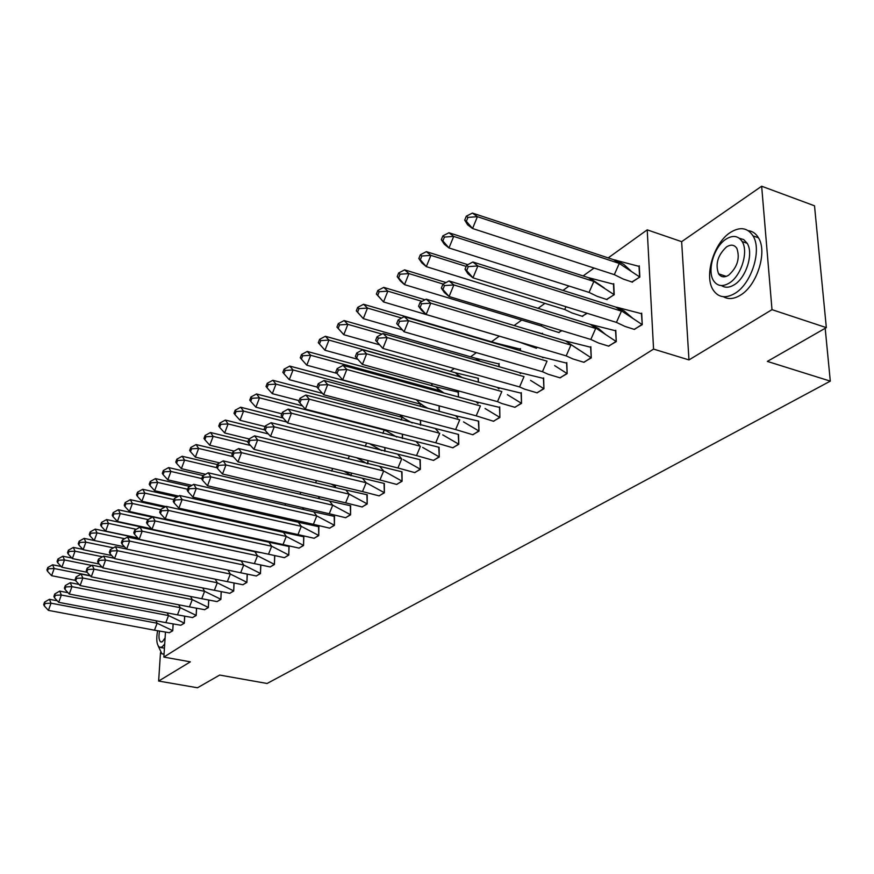 <?xml version="1.0" encoding="UTF-8"?>
<svg xmlns="http://www.w3.org/2000/svg" width="874" height="874" viewBox="0 0 874 874"><rect width="100%" height="100%" fill="white"/><g stroke="black" fill="none" stroke-linecap="round" stroke-linejoin="round"><path stroke-width="1.31" d="M724.983 276.719L724.841 275.922M160.488 652.725L158.642 681.054L190.346 661.847L163.864 657.084L165.448 632.405M826.334 327.63L771.993 309.658L761.658 186.228L814.513 205.805L826.334 327.63L767.35 361.41L830.3 381.13L267.083 683.479L219.68 675.067L197.491 687.772L158.642 681.054M430.816 385.39L432.947 383.861M450.361 371.341L454.262 368.544M470.583 356.811L476.385 352.637M491.505 341.767L499.316 336.162M514.109 325.521L521.702 320.07M538.056 308.314L544.917 303.376M562.943 290.419L569.029 286.049M583.1 275.933L594.058 268.056M608.195 257.896L647.208 229.851L653.566 349.097L163.864 657.084M761.658 186.228L681.644 241.661L647.208 229.851M830.3 381.13L825.187 328.285M169.272 632.743L172.746 630.788L173.15 624.353M180.743 625.26L184.316 623.249L184.709 616.607M192.509 617.579L196.18 615.514L196.574 608.654M204.592 609.691L208.351 607.583L208.744 600.482M216.992 601.607L220.86 599.422L221.242 592.091M229.731 593.293L233.708 591.053L234.068 583.461M242.819 584.75L246.905 582.445L247.266 574.589M258.016 539.815L258.802 539.269M256.268 575.977L260.463 573.595L260.813 565.456M272.382 529.917L273.496 529.152M270.099 566.953L274.414 564.506L274.753 556.05M287.185 519.735L288.639 518.73M284.323 557.667L288.77 555.143L289.086 546.37M302.426 509.247L304.25 507.991M298.963 548.118L303.54 545.518L303.835 536.407M318.147 498.431L319.884 496.803M314.039 538.275L318.748 535.598L318.573 526.629M334.349 487.288L335.408 486.556L335.441 485.125M329.553 528.147L334.414 525.383L334.196 516.294M351.053 475.795L351.457 473.053M345.547 517.714L350.561 514.862L350.299 505.664M367.965 460.554L367.91 463.821M362.033 506.953L367.2 504.003L366.905 494.695M384.975 447.608L384.931 451.366M379.032 495.864L384.363 492.816L384.025 483.377M402.521 434.214L402.477 438.486M396.577 484.414L402.084 481.268L401.69 471.709M420.613 420.318L420.591 425.146M414.68 472.594L420.372 469.338L419.924 459.658M439.283 405.897L439.272 411.326M433.384 460.39L439.261 457.026L438.759 447.215M458.063 392.065L458.577 397.004M452.71 447.772L458.784 444.287L458.238 434.345M477.98 378.191L478.526 382.146M472.692 434.739L478.985 431.122L478.362 421.049M498.584 363.846L499.087 363.497L499.141 366.73M493.362 421.246L499.884 417.499L499.72 406.934L499.196 407.284M519.899 348.999L520.423 348.639L520.456 350.703M514.764 407.273L521.516 403.395L521.297 392.677L520.762 393.038M535.86 348.092L537.608 347.437M541.978 333.617L542.503 333.256L542.525 334.054M536.931 392.808L543.923 388.777L543.65 377.907L543.093 378.278M558.562 332.47L561.927 330.7M559.906 377.808L567.16 373.635L566.811 362.601L566.254 362.972M582.084 316.257L587.197 313.318M583.723 362.262L591.261 357.914L590.835 346.727L590.267 347.109M606.49 299.454L614.214 294.724L613.723 283.646L613.166 284.028M608.457 346.115L616.279 341.603L615.777 330.252L615.187 330.645M631.826 281.996L639.844 277.091L639.276 265.838L638.708 266.242M634.131 329.356L642.259 324.658L641.68 313.143L641.079 313.537M681.644 241.661L688.974 359.924L771.993 309.658M688.974 359.924L653.566 349.097M57.269 600.777L49.436 599.291L50.998 603.191L157.123 623.228L154.469 630.198L169.381 632.743L172.659 630.613L157.123 623.228L155.889 620.737M172.757 630.624L173.052 624.342M48.42 610.391L44.213 605.824L45.077 603.431L50.998 603.191L48.42 610.391L154.469 630.198M45.077 603.431L44.563 602.12L43.7 604.524L44.213 605.824M49.436 599.291L44.563 602.12M90.197 575.66L54.177 568.526L52.615 564.79L61.147 566.483M52.615 564.79L47.786 567.532L46.934 569.924L47.447 571.17L48.299 568.777L54.177 568.526L51.61 575.704L75.568 580.402M51.61 575.704L47.447 571.17M48.299 568.777L47.786 567.532M158.172 645.908L161.941 653.883L164.061 653.981M164.443 648.147L160.587 647.514M157.538 631.006C156.053 639.768 156.752 645.209 159.614 647.328L162.061 646.979L164.705 644.062M159.472 631.443C158.522 637.08 158.97 640.587 160.805 641.953L162.411 641.724L165.099 637.933M730.325 232.484C713.479 243.103 703.69 276.992 713.512 290.496C718.701 297.663 725.824 298.646 734.881 293.413C751.465 283.864 762.172 250.051 753.017 235.871C747.554 227.611 739.983 226.486 730.325 232.484M723.388 296.712C728.304 299.574 733.952 299.083 740.333 295.226C756.95 285.711 767.656 251.974 758.457 237.794C755.944 233.555 752.525 231.162 748.22 230.649M739.229 238.198L743.719 239.607L747.161 243.289C753.814 253.427 746.199 277.79 734.236 284.771C729.353 287.754 725.103 288.016 721.465 285.558M725.977 239.17C713.905 246.73 706.76 271.169 713.73 280.958C717.488 286.235 722.645 286.945 729.211 283.089C741.152 276.075 748.778 251.679 742.146 241.541C738.246 235.696 732.86 234.909 725.977 239.17M728.632 275.212C737.394 267.226 740.147 258.289 736.88 248.402C734.389 244.709 730.948 244.207 726.545 246.905C717.783 255.11 715.118 264.079 718.581 273.813C721.006 277.266 724.36 277.735 728.632 275.212M821.09 273.649L820.38 266.308M68.019 592.703L59.705 591.108L61.333 595.03L168.54 615.558L165.831 622.627L180.852 625.26L184.217 623.064L168.54 615.558L167.153 612.871M184.327 623.086L184.6 616.585M58.7 602.328L54.439 597.707L55.324 595.27L61.333 595.03L58.7 602.328L165.831 622.627M55.324 595.27L54.789 593.959L53.915 596.396L54.439 597.707M59.705 591.108L54.789 593.959M79.075 584.433L70.259 582.707L71.952 586.651L180.241 607.692L177.488 614.859L192.619 617.579L196.071 615.329L180.241 607.692L178.711 604.786M196.18 615.351L196.464 608.632M69.264 594.058L64.949 589.371L65.845 586.902L71.952 586.651L69.264 594.058L177.488 614.859M65.845 586.902L65.288 585.58L64.392 588.049L64.949 589.371M70.259 582.707L65.288 585.58M90.437 575.933L81.085 574.076L82.844 578.031L192.269 599.608L189.461 606.884L204.702 609.702L208.252 607.386L192.269 599.608L190.554 596.483M208.362 607.408L208.624 600.46M80.113 585.558L75.743 580.806L76.661 578.293L82.844 578.031L80.113 585.558L189.461 606.884M76.661 578.293L76.082 576.971L75.164 579.484L75.743 580.806M81.085 574.076L76.082 576.971M102.138 567.204L92.218 565.205L94.053 569.182L204.603 591.316L201.741 598.701L217.113 601.607L220.751 599.236L204.603 591.316L202.702 587.94M220.871 599.258L221.122 592.069M91.257 576.829L86.843 572L87.771 569.455L94.053 569.182L91.257 576.829L201.741 598.701M87.771 569.455L87.16 568.122L86.242 570.667L86.843 572M92.218 565.205L87.16 568.122M114.177 558.235L103.667 556.093L105.568 560.081L217.287 582.794L214.37 590.289L229.851 593.304L233.587 590.857L217.287 582.794L215.179 579.156M233.708 590.89L233.959 583.439M102.728 567.849L98.249 562.954L99.188 560.365L105.568 560.081L102.728 567.849L214.37 590.289M99.188 560.365L98.565 559.032L97.615 561.611L98.249 562.954M103.667 556.093L98.565 559.032M91.781 565.456L64.468 559.972L62.841 556.214L71.865 558.038M62.841 556.214L57.968 558.978L57.094 561.403L57.629 562.659L58.503 560.234L64.468 559.972L61.857 567.259L87.094 572.284M61.857 567.259L57.629 562.659M58.503 560.234L57.968 558.978M102.466 556.782L75.033 551.188L73.34 547.419L82.888 549.375M73.34 547.419L68.423 550.205L67.538 552.663L68.096 553.919L68.98 551.461L75.033 551.188L72.367 558.584L99.21 564.003M72.367 558.584L68.096 553.919M68.98 551.461L68.423 550.205M113.423 547.867L85.881 542.164L84.123 538.384L94.228 540.493M84.123 538.384L79.163 541.181L78.267 543.683L78.835 544.95L79.742 542.448L85.881 542.164L83.161 549.68L111.697 555.525M83.161 549.68L78.835 544.95M79.742 542.448L79.163 541.181M124.687 538.712L97.036 532.9L95.211 529.109L138.07 538.155M95.211 529.109L90.197 531.916L89.279 534.462L89.88 535.729L90.798 533.184L97.036 532.9L94.261 540.525L124.567 546.829M94.261 540.525L89.88 535.729M90.798 533.184L90.197 531.916M136.246 529.294L108.496 523.373L106.595 519.56L217.331 543.257M106.595 519.56L101.548 522.401L100.608 524.979L101.231 526.257L102.171 523.668L108.496 523.373L105.667 531.119L137.852 537.914M105.667 531.119L101.231 526.257M102.171 523.668L101.548 522.401M126.566 549.025L115.434 546.709L117.422 550.718L230.321 574.032L227.338 581.647L242.939 584.761L246.785 582.259L230.321 574.032L227.972 570.121M246.905 582.281L247.134 574.557M114.516 558.606L109.982 553.635L110.943 551.013L117.422 550.718L114.516 558.606L227.338 581.647M110.943 551.013L110.288 549.67L109.326 552.302L109.982 553.635M115.434 546.709L110.288 549.67M234.254 534.637L245.07 536.997M240.743 548.271L233.15 546.643M148.121 519.604L120.284 513.573L118.307 509.761L152.382 517.179M118.307 509.761L113.205 512.601L112.243 515.223L112.899 516.501L113.86 513.879L120.284 513.573L117.4 521.439L151.563 528.77M117.4 521.439L112.899 516.501M113.86 513.879L113.205 512.601M241.235 561.021L127.549 537.062L129.614 541.093L243.715 565.03L240.678 572.765L256.399 575.988L260.343 573.41L243.715 565.03L241.235 561.021L243.223 561.272M260.474 573.431L260.692 565.423M126.643 549.101L122.043 544.065L123.037 541.388L129.614 541.093L126.643 549.101L240.678 572.765M123.037 541.388L122.349 540.045L121.366 542.71L122.043 544.065M127.549 537.062L122.349 540.045M258.278 539.629L255.503 539.269M245.343 537.051L129.461 511.498L124.906 506.483L125.878 503.817L125.2 502.539L124.228 505.194L124.906 506.483M160.619 509.706L132.4 503.49L130.346 499.666L164.563 507.237M130.346 499.666L125.2 502.539M125.878 503.817L132.4 503.49L129.461 511.498M254.913 551.745L140.015 527.131L142.167 531.173L257.491 555.766L254.389 563.621L270.23 566.964L274.294 564.309L257.491 555.766L254.913 551.745L261.206 552.663M274.425 564.342L274.622 556.028M139.141 539.324L134.476 534.2L135.481 531.479L142.167 531.173L139.141 539.324L254.389 563.621M135.481 531.479L134.771 530.136L133.766 532.845L134.476 534.2M140.015 527.131L134.771 530.136M173.915 499.622L144.887 493.122L142.735 489.287L177.083 497M142.735 489.287L137.546 492.171L136.552 494.881L137.262 496.159L138.256 493.449L144.887 493.122L141.872 501.25L165.776 506.549M256.486 525.383L256.115 526.323M272.087 529.852L273.201 529.087M141.872 501.25L137.262 496.159M138.256 493.449L137.546 492.171M268.995 542.208L152.852 516.905L155.091 520.959L271.672 546.239L268.504 554.225L284.465 557.678L288.639 554.957L271.672 546.239L268.995 542.208L289.086 546.501M288.781 554.979L288.944 546.479M152 529.251L147.269 524.05L148.296 521.286L155.091 520.959L152 529.251L268.504 554.225M148.296 521.286L147.553 519.932L146.526 522.685L147.269 524.05M152.852 516.905L147.553 519.932M187.615 489.243L157.724 482.437L155.496 478.591L189.964 486.468M155.496 478.591L150.262 481.498L149.236 484.251L149.978 485.54L150.994 482.787L157.724 482.437L154.654 490.707L178.657 496.115M270.82 514.71L270.328 515.944M286.891 519.669L288.344 518.664M154.654 490.707L149.978 485.54M150.994 482.787L150.262 481.498M283.482 532.375L166.071 506.374L168.409 510.438L286.268 536.428L283.023 544.546L299.105 548.129L303.409 545.321L286.268 536.428L283.482 532.375L303.824 536.767M303.551 545.354L303.693 536.734M165.241 518.872L160.445 513.584L161.504 510.777L168.409 510.438L165.241 518.872L283.023 544.546M161.504 510.777L160.729 509.422L159.68 512.23L160.445 513.584M166.071 506.374L160.729 509.422M201.741 478.559L170.954 471.447L168.627 467.59L203.216 475.62M168.627 467.59L163.351 470.507L162.313 473.315L163.077 474.604L164.115 471.796L170.954 471.447L167.819 479.848L191.909 485.365M285.579 503.708L284.968 505.248M302.131 509.181L303.955 507.925M167.819 479.848L163.077 474.604M164.115 471.796L163.351 470.507M298.395 522.27L179.694 495.525L182.131 499.6L301.29 526.334L297.979 534.582L314.181 538.297L318.606 535.401L301.29 526.334L298.395 522.27L319.01 526.749M318.759 535.434L318.868 526.716M178.897 508.176L174.035 502.801L175.117 499.95L182.131 499.6L178.897 508.176L297.979 534.582M175.117 499.95L174.308 498.584L173.238 501.436L174.035 502.801M179.694 495.525L174.308 498.584M318.77 496.552L319.742 496.771M217.003 467.732L184.589 460.106L182.174 456.25L217.429 464.586M182.174 456.25L176.843 459.189L175.772 462.04L176.57 463.329L177.641 460.478L184.589 460.106L181.388 468.661L205.565 474.298M300.798 492.346L300.044 494.214M317.841 498.366L319.873 497.098M181.388 468.661L176.57 463.329M177.641 460.478L176.843 459.189M313.766 511.847L193.744 484.327L196.289 488.413L316.77 515.922L313.384 524.313L329.706 528.169L334.272 525.187L316.77 515.922L313.766 511.847L334.644 516.425M334.414 525.219L334.491 516.392M192.979 497.142L188.052 491.691L189.145 488.774L196.289 488.413L192.979 497.142L313.384 524.313M189.145 488.774L188.314 487.408L187.211 490.314L188.052 491.691M193.744 484.327L188.314 487.408M331.137 484.098L335.255 486.381L335.288 485.092M233.358 456.741L198.649 448.428L196.126 444.56L232.451 453.3M196.126 444.56L190.74 447.51L189.658 450.416L190.488 451.705L191.581 448.81L198.649 448.428L195.372 457.135L219.625 462.881M316.486 480.602L315.59 482.83M334.043 487.211L335.408 486.414M195.372 457.135L190.488 451.705M191.581 448.81L190.74 447.51M329.596 501.108L208.241 472.779L210.885 476.876L332.721 505.205L329.258 513.737L345.7 517.736L350.408 514.666L332.721 505.205L329.596 501.108L350.758 505.795M350.561 514.699L350.605 505.751M207.509 485.769L202.506 480.219L203.631 477.259L210.885 476.876L207.509 485.769L329.258 513.737M203.631 477.259L202.757 475.882L201.632 478.843L202.506 480.219M208.241 472.779L202.757 475.882M343.788 471.184L351.261 475.369L351.304 473.009M250.521 445.489L213.147 436.366L210.514 432.51L247.943 441.665M210.514 432.51L205.084 435.471L203.97 438.431L204.844 439.72L205.958 436.771L213.147 436.366L209.793 445.237L234.123 451.104M332.666 468.475L331.617 471.086M350.747 475.718L351.414 475.401M209.793 445.237L204.844 439.72M205.958 436.771L205.084 435.471M345.918 490.041L223.198 460.86L225.962 464.968L349.174 494.149L345.634 502.834L362.197 506.975L367.047 503.806L349.174 494.149L345.918 490.041L367.364 494.826M367.2 503.85L367.2 494.793M222.499 474.025L217.418 468.377L218.576 465.361L225.962 464.968L222.499 474.025L345.634 502.834M218.576 465.361L217.659 463.985L216.512 467L217.418 468.377M223.198 460.86L217.659 463.985M356.636 457.747L367.025 463.602M367.757 463.788L367.812 460.511M268.318 433.919L228.103 423.934L225.361 420.066L264.8 429.899M225.361 420.066L219.877 423.049L218.74 426.064L219.647 427.353L220.783 424.349L228.103 423.934L224.673 432.958L249.057 438.956M349.36 455.944L348.147 458.948M224.673 432.958L219.647 427.353M220.783 424.349L219.877 423.049M384.363 492.663L384.331 483.475L238.646 448.559L241.53 452.677L366.14 482.743L362.513 491.581L379.196 495.886L384.199 492.619L366.304 482.819M362.765 478.624L366.064 482.634M237.99 461.887L232.834 456.152L234.013 453.071L241.53 452.677L237.99 461.887L362.513 491.581M234.013 453.071L233.052 451.705L231.883 454.764L232.834 456.152M238.646 448.559L233.052 451.705M369.527 443.708L381.687 450.547M384.768 451.323L384.811 447.575M286.781 422.033L243.551 411.097L240.678 407.229L283.209 418.034M240.678 407.229L235.161 410.234L233.992 413.293L234.931 414.593L236.1 411.523L243.551 411.097L240.033 420.285L265.139 426.567M366.61 442.965L365.212 446.406M240.033 420.285L234.931 414.593M236.1 411.523L235.161 410.234M402.084 481.115L401.996 471.807L254.607 435.842L257.622 439.961L383.664 470.966L379.95 479.968L396.741 484.436L401.909 481.071L384.462 471.381M380.135 466.847L383.249 470.485M253.984 449.356L248.751 443.511L249.964 440.387L257.622 439.961L253.984 449.356L379.95 479.968M249.964 440.387L248.97 439.01L247.757 442.135L248.751 443.511M254.607 435.842L248.97 439.01M383.61 429.331L396.752 437.011M402.313 438.442L402.346 434.17M382.823 433.428L384.221 430.008L259.502 397.834L256.508 393.966L302.437 405.853M256.508 393.966L250.936 396.982L249.745 400.106L250.729 401.395L251.92 398.271L259.502 397.834L255.907 407.197L281.832 413.817M255.907 407.197L250.729 401.395M251.92 398.271L250.936 396.982M420.372 469.185L420.241 459.757L271.104 422.71L274.25 426.829L401.745 458.806L397.943 467.983L414.855 472.626L420.197 469.141L403.22 459.582M398.074 454.677L400.991 457.954M270.525 436.399L265.215 430.456L266.45 427.255L274.25 426.829L270.525 436.399L397.943 467.983M266.45 427.255L265.412 425.878L264.177 429.068L265.215 430.456M271.104 422.71L265.412 425.878M399.811 414.833L402.138 417.313L412.211 422.95M420.416 425.092L420.438 420.263M401.024 420.012L402.138 417.313L275.998 384.123L272.863 380.266L322.44 393.355M272.863 380.266L267.236 383.293L266.024 386.472L267.051 387.772L268.274 384.582L275.998 384.123L272.306 393.671L299.094 400.642M272.306 393.671L267.051 387.772M268.274 384.582L267.236 383.293M439.261 456.873L439.087 447.313L288.158 409.108L291.457 413.227L420.438 446.243L416.537 455.594L433.57 460.423L439.076 456.829L422.634 447.412M416.614 442.113L419.312 445.03M287.633 422.994L282.236 416.942L283.504 413.686L291.457 413.227L287.633 422.994L416.537 455.594M283.504 413.686L282.422 412.309L281.155 415.554L282.236 416.942M288.158 409.108L282.422 412.309M416.854 400.314L420.645 404.203L293.041 369.953L289.775 366.097L420.918 400.947M419.848 406.126L420.645 404.203L428.009 408.311M439.098 411.283L439.098 405.842M289.775 366.097L284.105 369.145L282.848 372.379L283.93 373.679L285.186 370.434L293.041 369.953L289.261 379.687L316.945 387.029M289.261 379.687L283.93 373.679M285.186 370.434L284.105 369.145M458.784 444.145L458.555 434.454L305.813 395.048L309.265 399.167L439.753 433.264L435.755 442.79L452.896 447.805L458.599 444.09L442.725 434.859M435.765 429.123L438.224 431.68M305.343 409.119L299.858 402.958L301.159 399.637L309.265 399.167L305.343 409.119L435.755 442.79M301.159 399.637L300.022 398.26L298.722 401.57L299.858 402.958M305.813 395.048L300.022 398.26M435.82 386.767L439.764 390.645L310.685 355.281L307.266 351.435L435.82 386.767L458.555 392.229M439.305 391.738L439.764 390.645L444.079 393.038M458.391 396.949L458.369 392.175M307.266 351.435L301.541 354.494L300.263 357.805L301.388 359.094L302.677 355.784L310.685 355.281L306.807 365.212L336.883 373.362M306.807 365.212L301.388 359.094M302.677 355.784L301.541 354.494M478.985 430.98L478.69 421.159L455.583 415.696L324.101 380.485L327.706 384.593L459.735 419.826L455.627 429.549L472.889 434.771L478.788 430.926L463.526 421.902M455.583 415.696L457.779 417.881M323.686 394.753L318.114 388.471L319.447 385.084L327.706 384.593L323.686 394.753L455.627 429.549M319.447 385.084L318.256 383.708L316.923 387.095L318.114 388.471M324.101 380.485L318.256 383.708M455.42 372.761L459.527 376.639L328.952 340.095L325.379 336.272L455.42 372.761L478.482 378.355M459.462 376.814L460.292 377.055M478.329 382.091L478.286 378.3M320.78 340.62L328.952 340.095L324.975 350.234L318.289 342.706L319.458 343.995L320.78 340.62L319.6 339.341L318.289 342.706M319.458 343.995L324.975 350.234L357.608 359.258M325.379 336.272L319.6 339.341M499.873 417.357L499.524 407.393L476.079 401.789L343.045 365.387L346.825 369.494L480.416 405.929L476.199 415.838L493.57 421.279L499.666 417.302L485.07 408.519M476.079 401.789L477.991 403.624M338.402 370.008L337.146 368.631L335.78 372.084L342.695 379.873L337.025 373.471L338.402 370.008L346.825 369.494L342.695 379.873L476.199 415.838M343.045 365.387L337.146 368.631M335.78 372.084L337.025 373.471M381.96 334.108L347.874 324.363L344.137 320.561L475.696 358.274L499.098 364.01M498.934 366.676L498.89 363.955M475.696 358.274L478.537 360.831M339.549 324.909L347.874 324.363L343.788 334.709L336.949 327.084L338.183 328.362L339.549 324.909L338.304 323.631L336.949 327.084M338.183 328.362L343.788 334.709L379.141 344.706M344.137 320.561L338.304 323.631M521.505 403.253L521.09 393.147L497.295 387.401L362.688 349.742L366.643 353.839L501.829 391.541L497.503 401.647L501.709 403.471L514.983 407.317L521.297 403.198L507.412 394.698M497.295 387.401L498.912 388.875M358.045 354.363L356.734 352.998L355.336 356.526L362.404 364.436L356.636 357.903L358.045 354.363L366.643 353.839L362.404 364.436L497.503 401.647M362.688 349.742L356.734 352.998M355.336 356.526L356.636 357.903M401.658 318.049L367.495 308.063L363.573 304.272L496.683 343.285L520.434 349.174M520.249 350.649L520.216 349.108M496.683 343.285L497.492 343.974M358.996 308.631L367.495 308.063L363.289 318.628L356.308 310.882L357.597 312.149L358.996 308.631L357.695 307.364L356.308 310.882M357.597 312.149L363.289 318.628L402.007 329.815M363.573 304.272L357.695 307.364M543.923 388.646L543.431 378.398L519.287 372.499L383.063 333.507L387.215 337.582L524.018 376.618L519.571 386.942L524.564 389.138L537.149 392.852L543.694 388.58L530.584 380.398M519.287 372.499L520.565 373.613M378.442 338.14L377.065 336.774L375.623 340.39L382.845 348.42L376.989 341.756L378.442 338.14L387.215 337.582L382.845 348.42L519.571 386.942M383.063 333.507L377.065 336.774M375.623 340.39L376.989 341.756M526.41 329.214L542.514 333.802M536.428 348.245L518.686 341.887L383.522 301.945L376.377 294.068L377.732 295.336L379.163 291.741L377.808 290.474L376.377 294.068M422.055 301.377L387.838 291.151L383.73 287.382L425.048 299.771M536.09 348.147L537.259 347.339M383.73 287.382L377.808 290.474M379.163 291.741L387.838 291.151L383.522 301.945L377.732 295.336M567.15 373.504L566.592 363.103L542.077 357.04L404.214 316.661L408.573 320.714L547.026 361.159L542.448 371.701L548.282 374.301L560.136 377.863L566.92 373.438L554.629 365.616M542.077 357.04L542.994 357.805M399.615 321.293L398.173 319.939L396.687 323.62L404.083 331.781L398.118 324.986L399.615 321.293L408.573 320.714L404.083 331.781L542.448 371.701M404.214 316.661L398.173 319.939M396.687 323.62L398.118 324.986M559.131 332.623L547.627 328.952L541.29 325.991L404.509 284.629L400.237 280.838L397.2 276.632L398.62 277.888L400.095 274.207L398.675 272.961L397.2 276.632M443.205 284.083L408.956 273.595L404.651 269.858L446.046 282.553M541.88 324.636L541.29 325.991M558.792 332.513L561.578 330.601M404.651 269.858L398.675 272.961M400.095 274.207L408.956 273.595L404.509 284.629L398.62 277.888M591.25 357.794L590.616 347.229L565.729 341.013L426.195 299.148L430.773 303.18L570.897 345.11L566.188 355.882L572.896 358.93L583.974 362.317L591.01 357.717L566.243 341.428L579.593 350.31M421.607 303.781L420.099 302.437L418.57 306.206L421.607 310.412L426.141 314.498L420.077 307.561L421.607 303.781L430.773 303.18L426.141 314.498L566.188 355.882M426.195 299.148L420.099 302.437M418.57 306.206L420.077 307.561M582.674 316.432L571.924 312.925L564.735 309.516L426.315 266.646L421.836 262.888L418.832 258.518L420.328 259.764L421.836 256.006L420.35 254.76L418.832 258.518M466.181 266.417L430.893 255.361L426.37 251.657L467.808 264.68M565.948 306.708L564.735 309.516M582.324 316.322L586.847 313.209M426.37 251.657L420.35 254.76M421.836 256.006L430.893 255.361L426.315 266.646L420.328 259.764M616.268 341.483L615.547 330.765L590.267 324.363L449.05 280.936L453.857 284.935L595.686 328.449L590.835 339.462L598.482 342.99L608.708 346.18L616.017 341.406L590.365 324.44L598.471 328.482L605.54 334.469M444.495 285.579L442.91 284.236L441.326 288.092L444.32 292.462L449.083 296.526L442.91 289.436L444.495 285.579L453.857 284.935L449.083 296.526L590.835 339.462M449.05 280.936L442.91 284.236M441.326 288.092L442.91 289.436M588.508 277.67L593.85 281.439L453.693 236.406L448.952 232.746L588.508 277.67L613.745 284.236M607.091 299.629L597.15 296.319L589.065 292.408L448.985 247.954L444.276 244.228L441.315 239.695L442.878 240.929L444.44 237.073L442.878 235.849L441.315 239.695M589.065 292.408L593.85 281.439L613.952 294.549L613.493 284.159M606.742 299.509L614.204 294.625M448.952 232.746L442.878 235.849M444.44 237.073L453.693 236.406L448.985 247.954L442.878 240.929M615.766 307.08L472.834 261.992L477.881 265.958L621.436 311.144L616.443 322.397L625.074 326.461L634.393 329.422L641.986 324.462L615.766 307.08L623.992 310.827L632.503 318.038M642.259 324.549L641.44 313.668L616.607 307.211M468.3 266.625L466.64 265.303L465.012 269.247L467.961 273.791L472.965 277.823L466.672 270.579L468.3 266.625L477.881 265.958L472.965 277.823L616.443 322.397M472.834 261.992L466.64 265.303M465.012 269.247L466.672 270.579M613.668 259.698L619.262 263.435L477.412 216.686L472.43 213.07L613.668 259.698L639.309 266.45M632.448 282.182L623.359 279.101L614.324 274.654L472.561 228.507L467.623 224.826L464.706 220.117L466.345 221.33L467.961 217.386L466.312 216.173L464.706 220.117M614.324 274.654L619.262 263.435L639.582 276.905L639.047 266.362M632.088 282.062L639.844 276.992M472.43 213.07L466.312 216.173M467.961 217.386L477.412 216.686L472.561 228.507L466.345 221.33M163.285 654.123L164.05 654.255M161.439 642.073L160.805 641.953M726.25 276.392L718.581 273.813M747.161 243.289L742.146 241.541M753.017 235.871L758.457 237.794M385.762 430.816L383.817 429.385M404.345 418.493L400.98 416.068M423.562 405.787L419.094 402.619M443.435 392.677L437.808 388.722M462.095 377.557L457.135 374.378M480.35 361.355L477.117 359.553M604.174 287.896L589.535 277.834M630.744 270.765L623.817 264.429L615.744 260.048"/></g></svg>
